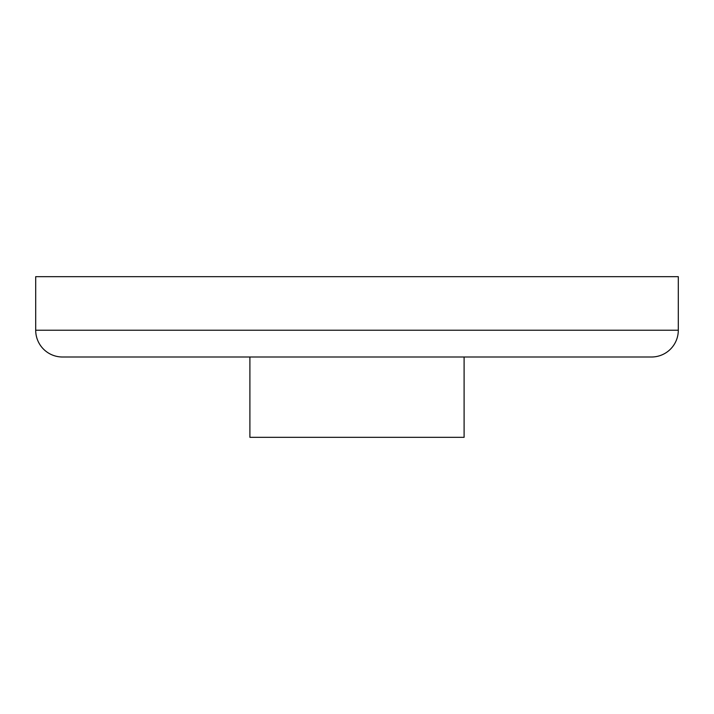 <?xml version="1.0" encoding="UTF-8"?>
<svg xmlns="http://www.w3.org/2000/svg" width="714" height="714" viewBox="0 0 714 714"><rect width="100%" height="100%" fill="white"/><g stroke="black" fill="none" stroke-linecap="round" stroke-linejoin="round"><path stroke-width="1.07" d="M35.7 330.225A26.775 26.775 0 0 0 62.475 357L651.525 357A26.775 26.775 0 0 0 678.3 330.225L678.3 276.675L35.7 276.675L35.7 330.225L678.3 330.225M464.1 357L249.9 357L249.9 437.325L464.1 437.325L464.1 357"/></g></svg>
